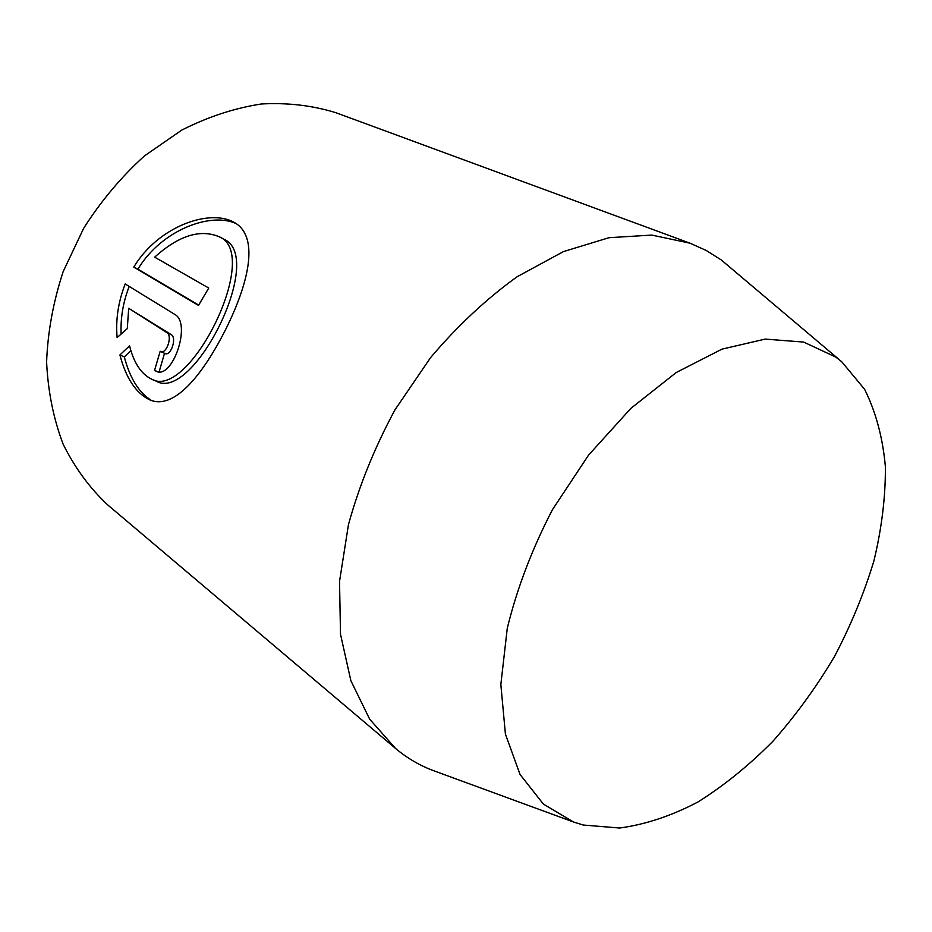 <?xml version="1.0" encoding="UTF-8"?>
<svg xmlns="http://www.w3.org/2000/svg" width="932" height="932" viewBox="0 0 932 932"><rect width="100%" height="100%" fill="white"/><g stroke="black" fill="none" stroke-linecap="round" stroke-linejoin="round"><path stroke-width="1.4" d="M583.316 825.041L573.541 822.024L543.379 804.071L520.068 774.504L505.412 734.113L500.845 684.531L507.264 628.319C516.992 588.535 532.044 549.006 552.408 509.734L588.593 455.084L630.836 408.402L676.283 372.485L721.974 349.139L765.207 339.097L803.699 342.079L835.748 357.061L841.747 361.756L864.616 389.32C875.905 411.991 882.825 437.854 885.4 466.897C885.551 497.129 881.707 528.502 873.878 561.017C863.964 593.637 850.776 625.57 834.303 656.85C816.211 687.268 795.765 715.392 772.966 741.208C749.13 765.3 724.117 785.559 697.94 801.998C671.471 815.861 645.375 824.54 619.64 828.024L583.316 825.041M573.541 822.024L434.137 770.892C420.146 765.778 407.284 758.298 395.552 748.454L369.666 719.154L350.875 680.721L340.506 634.249L339.528 581.44L348.463 524.588C359.263 485.479 374.792 447.185 395.04 409.731L430.596 357.597C457.519 325.862 486.341 298.916 517.074 276.769L563.487 251.582L609.027 237.695L651.736 235.085L689.983 243.17L706.328 250.522L721.263 259.946L841.747 361.756M119.913 354.964L129.548 345.819C133.882 363.026 141.256 374.14 151.671 379.149C188.812 401.261 262.323 254.028 219.288 236.81C200.217 228.771 178.676 235.563 154.665 257.162L208.733 288.023L198.504 305.416L133.765 267.088C158.51 226.103 209.642 208.582 233.944 222.282C258.898 235.493 250.102 279.938 226.36 328.064C202.279 376.26 173.422 410.476 149.598 399.781C135.932 393.164 126.03 378.229 119.913 354.964L124.317 356.921C129.863 377.949 138.693 392.302 150.786 399.991M160.176 351.282L160.595 351.515C166.397 354.673 172.828 335.916 166.968 332.642L128.698 308.317L127.288 328.6L117.129 337.582C115.556 319.734 118.248 301.863 125.203 283.969L174.89 314.468C191.875 323.625 172.257 380.198 156.005 371.169L154.561 370.365L160.176 351.282M689.983 243.17L336.103 112.784C312.663 105.479 287.767 102.543 261.426 103.976C234.666 108.065 208.127 116.768 181.822 130.061L144.483 155.889C121.242 176.929 100.971 201.067 83.67 228.282L63.178 271.573C53.264 301.805 47.73 331.978 46.6 362.105C48.01 391.557 53.532 418.922 63.155 444.226C74.898 467.852 89.728 488.053 107.634 504.853L395.552 748.454M128.698 308.317L171.267 334.646C177.127 337.92 170.766 356.653 164.952 353.496L160.595 351.515M157.485 371.658L154.561 370.365M164.521 353.298L159.116 371.856M129.199 286.427C123.129 302.05 120.438 317.905 121.113 333.971M219.288 236.81L223.575 239.105C266.575 256.347 193.099 403.207 156.145 381.118L151.66 379.161M236.052 223.552C210.807 211.902 161.76 229.668 137.913 269.15L198.679 305.102M137.913 269.15L133.765 267.088M130.818 350.63L124.317 356.921M171.267 334.646L166.968 332.642M150.273 400.049L149.609 399.77"/></g></svg>
